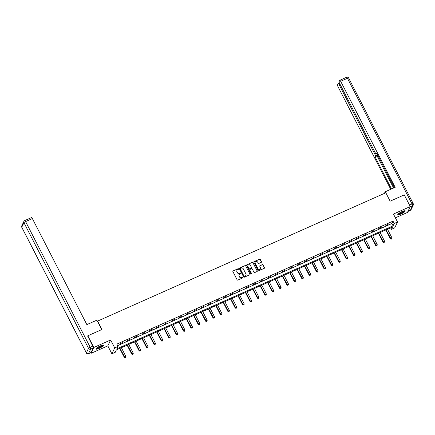 <?xml version="1.0" encoding="UTF-8"?>
<svg xmlns="http://www.w3.org/2000/svg" width="435" height="435" viewBox="0 0 435 435"><rect width="100%" height="100%" fill="white"/><g stroke="black" fill="none" stroke-linecap="round" stroke-linejoin="round"><path stroke-width="0.65" d="M238.554 268.89A0.37 0.348 25.7 0 0 238.059 268.71L233.122 270.913A0.527 0.495 25.7 0 0 232.888 271.576L237.129 279.83A0.527 0.495 25.7 0 0 237.831 280.086L242.773 277.883A0.37 0.348 25.7 0 0 242.937 277.416A0.37 0.348 25.7 0 0 242.447 277.242L241.806 277.525A1.686 1.593 25.7 0 1 239.565 276.72L239.206 276.035A1.686 1.593 25.7 0 1 239.946 273.903L240.582 273.62A0.37 0.348 25.7 0 0 240.745 273.153A0.37 0.348 25.7 0 0 240.25 272.979L239.614 273.262A1.686 1.593 25.7 0 1 237.369 272.457L237.015 271.766A1.686 1.593 25.7 0 1 237.749 269.64L238.391 269.352A0.37 0.348 25.7 0 0 238.554 268.89M238.51 269.265A0.37 0.348 25.7 0 0 237.983 268.873L233.04 271.07A0.527 0.495 25.7 0 0 232.85 271.228M242.893 277.796A0.37 0.348 25.7 0 0 242.366 277.399L241.806 277.525M240.702 273.533A0.37 0.348 25.7 0 0 240.174 273.136L239.614 273.262M402.109 211.54A4.187 0.859 152.8 0 0 397.786 214.694A4.187 0.859 152.8 0 0 400.912 214.02A4.187 0.859 152.8 0 0 405.235 210.866A4.187 0.859 152.8 0 0 402.109 211.54M100.349 345.901A4.187 0.859 152.8 0 0 96.026 349.055A4.187 0.859 152.8 0 0 99.153 348.381A4.187 0.859 152.8 0 0 103.476 345.227A4.187 0.859 152.8 0 0 100.349 345.901M261.223 262.37A0.527 0.495 25.7 0 0 261.451 261.707L260.26 259.39A0.527 0.495 25.7 0 0 259.565 259.14L254.073 261.582A0.527 0.495 25.7 0 0 253.844 262.251L258.085 270.499A0.527 0.495 25.7 0 0 258.787 270.755L264.273 268.308A0.527 0.495 25.7 0 0 264.507 267.645L263.066 264.844A0.527 0.495 25.7 0 0 262.365 264.594L260.016 265.644A0.527 0.495 25.7 0 0 259.787 266.307L260.5 267.694A1.408 1.332 25.7 0 1 259.287 269.591A1.408 1.332 25.7 0 1 258.015 268.803L255.22 263.371A1.408 1.332 25.7 0 1 256.433 261.468A1.408 1.332 25.7 0 1 257.71 262.261L258.172 263.164A0.527 0.495 25.7 0 0 258.874 263.42L261.223 262.37M394.213 223.476L397.53 221.997L394.697 227.886L391.38 229.359L392.528 226.972L116.357 349.941L115.21 352.328L111.893 353.807L114.726 347.918L118.043 346.445L116.895 348.826L393.066 225.863L394.213 223.476L393.012 221.138L116.841 344.107L118.043 346.445M87.631 336.179L87.821 335.787L101.942 329.502L97.619 321.095L385.829 192.765L390.146 201.177L404.267 194.885L410.27 206.565L393.447 214.058L397.53 221.997M87.821 335.787L93.824 347.467L90.991 353.356L107.815 345.863L111.893 353.807M107.815 345.863L110.642 339.98L93.824 347.467M110.642 339.98L114.726 347.918M245.797 265.828A0.527 0.495 25.7 0 0 245.095 265.578L239.609 268.025A0.527 0.495 25.7 0 0 239.38 268.689L243.622 276.943A0.527 0.495 25.7 0 0 244.323 277.193L249.81 274.751A0.527 0.495 25.7 0 0 250.038 274.083L245.721 265.992A0.527 0.495 25.7 0 0 245.019 265.736L239.533 268.183A0.527 0.495 25.7 0 0 239.337 268.335M246.841 264.801L252.327 262.359A0.527 0.495 25.7 0 1 253.029 262.609L257.27 270.864A0.527 0.495 25.7 0 1 257.041 271.527L254.692 272.576A0.527 0.495 25.7 0 1 253.991 272.326L252.273 268.977A0.527 0.495 25.7 0 0 251.571 268.727L250.016 269.417A0.527 0.495 25.7 0 0 249.782 270.086L251.577 273.571A0.37 0.348 25.7 0 1 251.256 274.066A0.37 0.348 25.7 0 1 250.924 273.86L246.612 265.47A0.527 0.495 25.7 0 1 246.841 264.801L252.327 262.359M395.382 217.821L407.443 212.454L410.27 206.565M90.659 352.709L90.991 353.356M97.619 321.095L97.489 321.367M117.624 345.635L391.864 223.525L393.012 221.138M119.696 344.052L122.73 342.388L119.696 344.052M127.091 340.763L130.125 339.099L127.091 340.763M134.48 337.473L137.514 335.809L134.48 337.473M141.875 334.178L144.909 332.514L141.875 334.178M149.265 330.888L152.304 329.224L149.265 330.888M156.66 327.599L159.694 325.935L156.66 327.599M164.049 324.303L167.089 322.639L164.049 324.303M171.444 321.014L174.478 319.35L171.444 321.014M178.834 317.724L181.874 316.06L178.834 317.724M186.229 314.429L189.263 312.765L186.229 314.429M193.624 311.139L196.658 309.475L193.624 311.139M201.013 307.849L204.048 306.186L201.013 307.849M208.408 304.554L211.443 302.89L208.408 304.554M215.798 301.265L218.832 299.601L215.798 301.265M223.193 297.975L226.227 296.311L223.193 297.975M230.583 294.68L233.617 293.016L230.583 294.68M237.978 291.39L241.012 289.726L237.978 291.39M245.367 288.101L248.401 286.437L245.367 288.101M252.762 284.805L255.796 283.142L252.762 284.805M260.152 281.516L263.186 279.852L260.152 281.516M267.547 278.226L270.581 276.562L267.547 278.226M274.936 274.931L277.97 273.267L274.936 274.931M282.331 271.641L285.365 269.977L282.331 271.641M289.721 268.351L292.755 266.688L289.721 268.351M297.116 265.056L300.15 263.392L297.116 265.056M304.505 261.767L307.54 260.103L304.505 261.767M311.9 258.477L314.935 256.813L311.9 258.477M319.29 255.182L322.324 253.518L319.29 255.182M326.685 251.892L329.719 250.228L326.685 251.892M334.075 248.602L337.109 246.939L334.075 248.602M341.47 245.307L344.504 243.643L341.47 245.307M348.859 242.018L351.893 240.354L348.859 242.018M356.254 238.728L359.288 237.064L356.254 238.728M363.644 235.433L366.678 233.769L363.644 235.433M371.039 232.143L374.073 230.479L371.039 232.143M378.428 228.853L381.462 227.19L378.428 228.853M385.823 225.558L388.857 223.894L385.823 225.558M390.597 227.837L391.38 229.359M391.864 223.525L393.066 225.863M236.95 270.456A1.686 1.593 25.7 0 0 236.939 271.929L237.015 271.766M239.538 273.419A1.686 1.593 25.7 0 1 237.292 272.614L236.939 271.929M239.141 274.719A1.686 1.593 25.7 0 0 239.13 276.192L239.206 276.035M241.729 277.682A1.686 1.593 25.7 0 1 239.484 276.877L239.13 276.192M250.005 274.594A0.527 0.495 25.7 0 0 249.962 274.246L245.721 265.992M240.452 268.438A0.37 0.348 25.7 0 0 240.289 268.901L244.013 276.149A0.37 0.348 25.7 0 0 244.503 276.323L245.177 276.024A1.686 1.593 25.7 0 0 245.911 273.892L243.366 268.944A1.686 1.593 25.7 0 0 241.126 268.139L240.452 268.438M240.256 268.683A0.37 0.348 25.7 0 0 240.212 269.064L240.289 268.901M245.9 275.366A1.686 1.593 25.7 0 1 245.101 276.181L244.426 276.486A0.37 0.348 25.7 0 1 243.937 276.307L240.212 269.064M257.237 271.375A0.527 0.495 25.7 0 0 257.194 271.021L252.952 262.767A0.527 0.495 25.7 0 0 252.251 262.517M249.744 269.733A0.527 0.495 25.7 0 0 249.706 270.244L251.577 273.571M250.489 265.502A1.408 1.332 25.7 0 0 247.972 265.448A1.408 1.332 25.7 0 0 247.999 266.611L248.983 268.525A0.527 0.495 25.7 0 0 249.685 268.776L251.24 268.085A0.527 0.495 25.7 0 0 251.474 267.416L250.489 265.502M247.939 265.529A1.408 1.332 25.7 0 0 247.923 266.769L247.999 266.611M251.435 267.927A0.527 0.495 25.7 0 1 251.164 268.243L249.608 268.939A0.527 0.495 25.7 0 1 248.907 268.683L247.923 266.769M255.16 262.283A1.408 1.332 25.7 0 0 255.144 263.528L255.22 263.371M260.483 268.939A1.408 1.332 25.7 0 1 257.939 268.96L255.144 263.528M264.469 268.156A0.527 0.495 25.7 0 0 264.431 267.802L262.99 265.007A0.527 0.495 25.7 0 0 262.289 264.752L259.94 265.801A0.527 0.495 25.7 0 0 259.749 265.954M261.419 262.218A0.527 0.495 25.7 0 0 261.375 261.865L260.184 259.548A0.527 0.495 25.7 0 0 259.488 259.298L253.996 261.739A0.527 0.495 25.7 0 0 253.806 261.897M119.717 348.446L124.312 357.385L125.873 356.466L121.37 347.712M125.035 357.711L125.769 357.347L125.035 357.711L124.312 357.385M119.951 348.343L125.057 357.668M125.873 356.466L125.769 357.347M102.774 345.102A3.621 0.745 -27.2 0 1 100.713 346.983A3.621 0.745 -27.2 0 1 96.331 348.413M96.592 348.163A3.355 0.691 152.8 0 0 100.507 346.733A3.355 0.691 152.8 0 0 102.421 345.167M96.053 348.794A4.16 0.854 152.8 0 0 100.882 347.016A4.16 0.854 152.8 0 0 103.247 345.096M404.534 210.741A3.621 0.745 -27.2 0 1 402.473 212.623A3.621 0.745 -27.2 0 1 398.09 214.053M398.351 213.802A3.355 0.691 152.8 0 0 402.266 212.372A3.355 0.691 152.8 0 0 404.18 210.806M397.813 214.433A4.16 0.854 152.8 0 0 402.641 212.655A4.16 0.854 152.8 0 0 405.007 210.736M101.719 329.599L96.869 320.16L86.869 324.613L32.369 218.571L25.594 221.589L90.175 347.25L92.737 346.113L87.718 336.005M91.062 352.491L93.226 347.989L90.67 349.131L88.501 353.633L91.062 352.491A1.609 0.413 66 0 1 90.997 352.562A1.609 0.413 66 0 1 90.899 352.562M31.423 217.647A1.609 0.413 66 0 1 31.489 217.576A1.609 0.413 66 0 1 32.369 218.571M92.737 346.113A1.609 0.413 66 0 1 93.226 347.989M385.698 192.825L385.171 191.791L384.719 192.732L384.942 193.162M385.171 191.791L395.17 187.338L340.67 81.296A1.609 0.413 -114 0 0 339.784 80.306A1.609 0.413 -114 0 0 339.719 80.372L339.137 81.584A1.609 0.413 -114 0 0 339.632 83.46L375.4 153.066A1.609 0.413 -114 0 0 376.286 154.061A1.609 0.413 -114 0 0 376.351 153.99L376.955 153.724M394.409 187.681L376.71 153.245L376.351 153.99M340.001 84.183L339.088 84.591A1.609 0.413 -114 0 0 338.202 83.596A1.609 0.413 -114 0 0 338.136 83.667L337.555 84.874A1.609 0.413 -114 0 0 338.044 86.755L390.75 189.307M377.444 154.67A1.609 0.413 66 0 1 377.433 155.148L375.351 156.073L374.992 156.823L391.511 188.969M375.351 156.073A1.609 0.413 -114 0 0 374.861 154.197L375.835 153.762M339.088 84.591L374.861 154.197M377.433 155.148L377.074 155.893L393.599 188.04M377.074 155.893L374.992 156.823M127.112 345.156L131.702 354.09L133.262 353.171L128.765 344.417M132.43 354.422L133.164 354.057L132.43 354.422L131.702 354.09M127.341 345.053L132.452 354.373M133.262 353.171L133.164 354.057M134.502 341.861L139.097 350.8L140.657 349.881L136.155 341.127M139.82 351.132L140.554 350.768L139.82 351.132L139.097 350.8M134.736 341.758L139.847 351.083M140.657 349.881L140.554 350.768M141.897 338.571L146.486 347.511L148.047 346.592L143.55 337.837M147.215 347.837L147.949 347.473L147.215 347.837L146.486 347.511M142.125 338.468L147.237 347.788M148.047 346.592L147.949 347.473M149.287 335.282L153.881 344.215L155.442 343.297L150.94 334.542M154.604 344.547L155.338 344.183L154.604 344.547L153.881 344.215M149.52 335.178L154.632 344.498M155.442 343.297L155.338 344.183M156.682 331.987L161.276 340.926L162.831 340.007L158.335 331.252M161.999 341.257L162.733 340.893L161.999 341.257L161.276 340.926M156.91 331.883L162.021 341.209M162.831 340.007L162.733 340.893M164.071 328.697L168.666 337.636L170.226 336.717L165.724 327.963M169.389 337.962L170.123 337.598L169.389 337.962L168.666 337.636M164.305 328.594L169.416 337.913M170.226 336.717L170.123 337.598M171.466 325.407L176.061 334.341L177.616 333.422L173.119 324.668M176.784 334.673L177.518 334.308L176.784 334.673L176.061 334.341M171.694 325.304L176.806 334.624M177.616 333.422L177.518 334.308M178.856 322.112L183.45 331.051L185.011 330.132L180.509 321.378M184.174 331.383L184.908 331.019L184.174 331.383L183.45 331.051M179.089 322.009L184.201 331.334M185.011 330.132L184.908 331.019M186.251 318.822L190.845 327.762L192.4 326.843L187.904 318.088M191.569 328.088L192.303 327.724L191.569 328.088L190.845 327.762M186.479 318.719L191.59 328.039M192.4 326.843L192.303 327.724M193.64 315.533L198.235 324.466L199.795 323.548L195.293 314.793M198.958 324.798L199.692 324.434L198.958 324.798L198.235 324.466M193.874 315.429L198.985 324.749M199.795 323.548L199.692 324.434M201.035 312.238L205.63 321.177L207.185 320.258L202.688 311.503M206.353 321.508L207.087 321.144L206.353 321.508L205.63 321.177M201.269 312.134L206.375 321.46M207.185 320.258L207.087 321.144M208.425 308.948L213.019 317.887L214.58 316.968L210.078 308.214M213.743 318.213L214.477 317.849L213.743 318.213L213.019 317.887M208.659 308.845L213.77 318.164M214.58 316.968L214.477 317.849M215.82 305.658L220.414 314.592L221.97 313.673L217.473 304.919M221.138 314.924L221.872 314.559L221.138 314.924L220.414 314.592M216.054 305.555L221.159 314.875M221.97 313.673L221.872 314.559M223.209 302.363L227.804 311.302L229.365 310.383L224.862 301.629M228.527 311.634L229.261 311.27L228.527 311.634L227.804 311.302M223.443 302.26L228.554 311.585M229.365 310.383L229.261 311.27M230.604 299.073L235.199 308.013L236.754 307.094L232.257 298.339M235.922 308.339L236.656 307.975L235.922 308.339L235.199 308.013M230.838 298.97L235.944 308.29M236.754 307.094L236.656 307.975M237.994 295.784L242.589 304.717L244.149 303.799L239.652 295.044M243.312 305.049L244.046 304.685L243.312 305.049L242.589 304.717M238.228 295.68L243.339 305M244.149 303.799L244.046 304.685M245.389 292.489L249.984 301.428L251.539 300.509L247.042 291.754M250.707 301.76L251.441 301.395L250.707 301.76L249.984 301.428M245.623 292.385L250.729 301.711M251.539 300.509L251.441 301.395M252.778 289.199L257.373 298.138L258.934 297.219L254.437 288.465M258.096 298.464L258.83 298.1L258.096 298.464L257.373 298.138M253.012 289.096L258.124 298.415M258.934 297.219L258.83 298.1M260.173 285.909L264.768 294.843L266.323 293.924L261.826 285.17M265.491 295.175L266.225 294.81L265.491 295.175L264.768 294.843M260.407 285.806L265.513 295.126M266.323 293.924L266.225 294.81M267.563 282.614L272.158 291.553L273.718 290.634L269.221 281.88M272.881 291.885L273.615 291.521L272.881 291.885L272.158 291.553M267.797 282.511L272.908 291.836M273.718 290.634L273.615 291.521M274.958 279.324L279.553 288.264L281.108 287.345L276.611 278.59M280.276 288.59L281.01 288.226L280.276 288.59L279.553 288.264M275.192 279.221L280.298 288.541M281.108 287.345L281.01 288.226M282.348 276.035L286.942 284.969L288.503 284.05L284.006 275.295M287.671 285.3L288.4 284.936L287.671 285.3L286.942 284.969M282.581 275.931L287.693 285.251M288.503 284.05L288.4 284.936M289.743 272.74L294.337 281.679L295.892 280.76L291.396 272.005M295.06 282.01L295.795 281.646L295.06 282.01L294.337 281.679M289.976 272.636L295.082 281.962M295.892 280.76L295.795 281.646M297.138 269.45L301.727 278.389L303.287 277.47L298.791 268.716M302.455 278.715L303.184 278.351L302.455 278.715L301.727 278.389M297.366 269.347L302.477 278.666M303.287 277.47L303.184 278.351M304.527 266.16L309.122 275.094L310.677 274.175L306.18 265.421M309.845 275.426L310.579 275.061L309.845 275.426L309.122 275.094M304.761 266.057L309.867 275.377M310.677 274.175L310.579 275.061M311.922 262.865L316.511 271.804L318.072 270.885L313.575 262.131M317.24 272.136L317.969 271.772L317.24 272.136L316.511 271.804M312.151 262.762L317.262 272.087M318.072 270.885L317.969 271.772M319.312 259.575L323.906 268.515L325.467 267.596L320.965 258.841M324.63 268.841L325.364 268.477L324.63 268.841L323.906 268.515M319.546 259.472L324.651 268.792M325.467 267.596L325.364 268.477M326.707 256.286L331.296 265.219L332.857 264.301L328.36 255.546M332.025 265.551L332.759 265.187L332.025 265.551L331.296 265.219M326.935 256.182L332.046 265.502M332.857 264.301L332.759 265.187M334.096 252.991L338.691 261.93L340.252 261.011L335.749 252.256M339.414 262.261L340.148 261.897L339.414 262.261L338.691 261.93M334.33 252.887L339.436 262.213M340.252 261.011L340.148 261.897M341.491 249.701L346.081 258.64L347.641 257.721L343.144 248.967M346.809 258.966L347.543 258.602L346.809 258.966L346.081 258.64M341.72 249.598L346.831 258.917M347.641 257.721L347.543 258.602M348.881 246.411L353.476 255.345L355.036 254.426L350.534 245.672M354.199 255.677L354.933 255.312L354.199 255.677L353.476 255.345M349.115 246.308L354.221 255.628M355.036 254.426L354.933 255.312M356.276 243.116L360.865 252.055L362.426 251.136L357.929 242.382M361.594 252.387L362.328 252.023L361.594 252.387L360.865 252.055M356.504 243.013L361.615 252.338M362.426 251.136L362.328 252.023M363.665 239.826L368.26 248.766L369.821 247.847L365.318 239.092M368.983 249.092L369.717 248.728L368.983 249.092L368.26 248.766M363.899 239.723L369.005 249.043M369.821 247.847L369.717 248.728M371.06 236.537L375.65 245.47L377.21 244.552L372.713 235.797M376.378 245.802L377.112 245.438L376.378 245.802L375.65 245.47M371.289 236.433L376.4 245.753M377.21 244.552L377.112 245.438M378.45 233.242L383.045 242.181L384.605 241.262L380.103 232.507M383.768 242.512L384.502 242.148L383.768 242.512L383.045 242.181M378.684 233.138L383.79 242.464M384.605 241.262L384.502 242.148M385.845 229.952L390.434 238.891L391.995 237.967L387.498 229.218M391.163 239.217L391.897 238.853L391.163 239.217L390.434 238.891M386.073 229.849L391.185 239.168M391.995 237.967L391.897 238.853M21.75 225.868A1.609 1.609 0 0 0 21.766 227.304A1.609 0.332 152.8 0 1 21.777 227.2L86.364 352.861L88.528 348.359L23.947 222.698L21.777 227.2A1.609 1.522 -154.3 0 1 21.75 225.868L23.914 221.366A1.609 1.522 25.7 0 0 23.947 222.698A1.609 0.332 152.8 0 1 25.594 221.589A1.609 0.413 -114 0 0 24.713 220.594L31.489 217.576M24.648 220.665A1.609 1.522 25.7 0 0 23.914 221.366A1.609 1.609 0 0 1 24.713 220.594M88.327 353.698A1.609 0.413 -114 0 0 88.435 353.698A1.609 0.413 -114 0 0 88.501 353.633A1.609 1.522 25.7 0 1 86.364 352.861A1.609 0.332 152.8 0 0 86.353 352.964A1.609 1.609 0 0 0 88.435 353.698L90.997 352.562M90.175 347.25A1.609 0.332 152.8 0 0 88.528 348.359A1.609 1.522 -154.3 0 0 90.67 349.131A1.609 0.413 -114 0 0 90.175 347.25M407.948 211.394L410.352 210.322L412.521 205.82L410.113 206.891M409.504 205.07L412.027 203.944L347.445 78.278L340.67 81.296M346.499 77.354A1.609 0.413 66 0 1 346.564 77.289A1.609 0.413 66 0 1 347.445 78.278A1.609 0.332 152.8 0 1 348.647 78.023A1.609 1.609 0 0 0 346.564 77.289L339.784 80.306M348.636 78.126A1.609 0.332 152.8 0 0 348.647 78.023L413.234 203.683A1.609 0.332 152.8 0 0 412.027 203.944A1.609 0.413 66 0 1 412.521 205.82A1.609 1.522 -154.3 0 0 413.25 205.119A1.609 1.609 0 0 0 413.234 203.683A1.609 0.332 152.8 0 1 413.223 203.787A1.609 1.522 -154.3 0 1 413.25 205.119L411.086 209.621A1.609 1.522 25.7 0 1 410.352 210.322A1.609 0.413 66 0 1 410.287 210.393A1.609 0.413 66 0 1 410.194 210.393M21.766 227.304L86.353 352.964M407.927 211.448L410.287 210.393A1.609 1.609 0 0 0 411.086 209.621M376.976 153.756L376.286 154.061M338.202 83.596L339.436 83.047"/></g></svg>
